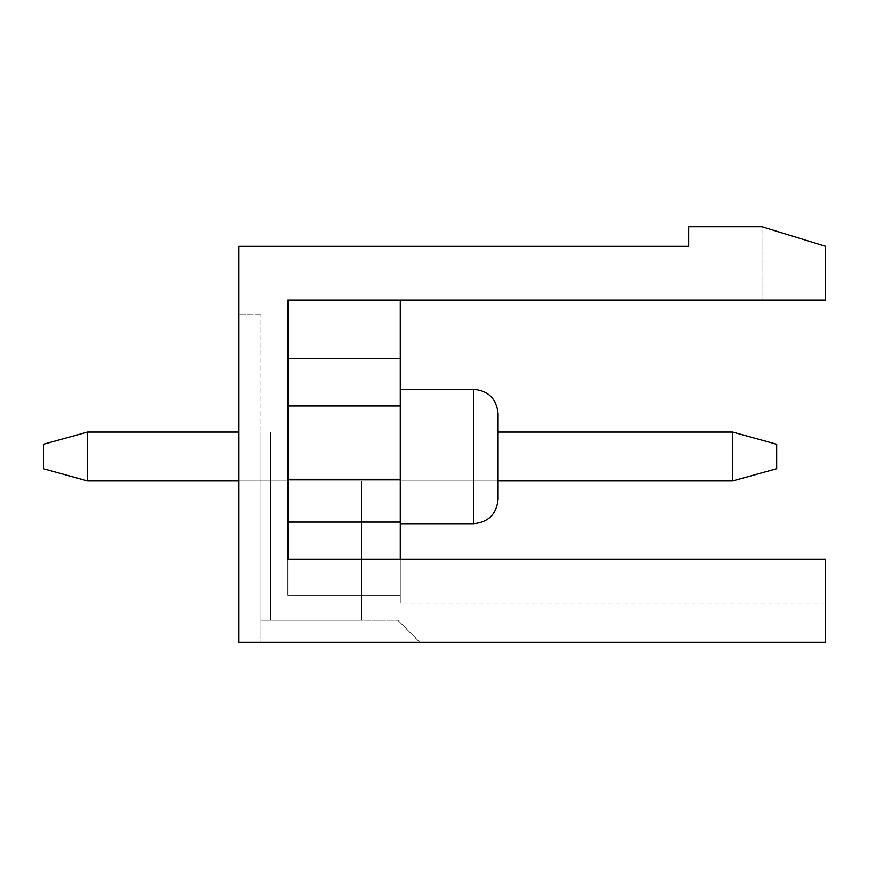 <?xml version="1.0" encoding="UTF-8"?>
<svg xmlns="http://www.w3.org/2000/svg" width="869" height="869" viewBox="0 0 869 869"><rect width="100%" height="100%" fill="white"/><g stroke="black" fill="none" stroke-linecap="round" stroke-linejoin="round"><path stroke-width="0.65" stroke-dasharray="4.34 3.26" d="M732.676 432.056L776.669 444.276L732.676 432.056L732.676 480.937L87.443 480.937L732.676 480.937L776.669 468.717L776.669 444.276L732.676 432.056L732.676 480.937L776.669 468.717L732.676 480.937L87.443 480.937L732.676 480.937L776.669 468.717L776.669 444.276L732.676 432.056L776.669 444.276L732.676 432.056L732.676 480.937L87.443 480.937L732.676 480.937L776.669 468.717L776.669 444.276L732.676 432.056L732.676 480.937L776.669 468.717L732.676 480.937L87.443 480.937L732.676 480.937L776.669 468.717L776.669 444.276L732.676 432.056L776.669 444.276L732.676 432.056L732.676 480.937L87.443 480.937L732.676 480.937L776.669 468.717L776.669 444.276L732.676 432.056L732.676 480.937L776.669 468.717L732.676 480.937L87.443 480.937L732.676 480.937L776.669 468.717L776.669 444.276L732.676 432.056L776.669 444.276L776.669 468.717L776.669 444.276L732.676 432.056L87.443 432.056L43.45 444.276L43.45 468.717L87.443 480.937L87.443 432.056L43.45 444.276L43.45 468.717L43.45 444.276L43.45 468.717L87.443 480.937L43.45 468.717L43.45 444.276L43.45 468.717L87.443 480.937L87.443 432.056L43.45 444.276L43.45 468.717L43.45 444.276L43.45 468.717L87.443 480.937L43.45 468.717L43.45 444.276L43.45 468.717L87.443 480.937L87.443 432.056L87.443 480.937L43.45 468.717L43.45 444.276L43.45 468.717L87.443 480.937L87.443 432.056L43.45 444.276L43.45 468.717L43.45 444.276L43.45 468.717L87.443 480.937L43.45 468.717L43.45 444.276L43.45 468.717L87.443 480.937L87.443 432.056L43.45 444.276L87.443 432.056L87.443 480.937L43.45 468.717L43.45 444.276L87.443 432.056L87.443 480.937L87.443 432.056L43.45 444.276L87.443 432.056L87.443 480.937L43.45 468.717L87.443 480.937L87.443 432.056L43.45 444.276L87.443 432.056L87.443 480.937L43.45 468.717L43.45 444.276L87.443 432.056L43.45 444.276L87.443 432.056L87.443 480.937L87.443 432.056L43.45 444.276L87.443 432.056L87.443 480.937L43.45 468.717L87.443 480.937L87.443 432.056L43.45 444.276L87.443 432.056L87.443 480.937L43.45 468.717L43.45 444.276L87.443 432.056L87.443 480.937L87.443 432.056L43.45 444.276L87.443 432.056L87.443 480.937L43.45 468.717L87.443 480.937L87.443 432.056L732.676 432.056L732.676 480.937L87.443 480.937L732.676 480.937L776.669 468.717L776.669 444.276L732.676 432.056L732.676 480.937L732.676 432.056L87.443 432.056L732.676 432.056L732.676 480.937L776.669 468.717L776.669 444.276L776.669 468.717L776.669 444.276L732.676 432.056L87.443 432.056L732.676 432.056L732.676 480.937L87.443 480.937L732.676 480.937L776.669 468.717L776.669 444.276L732.676 432.056L87.443 432.056L732.676 432.056L732.676 480.937L732.676 432.056L87.443 432.056L732.676 432.056L732.676 480.937L776.669 468.717L776.669 444.276L776.669 468.717L776.669 444.276L732.676 432.056L87.443 432.056L732.676 432.056L732.676 480.937L87.443 480.937L732.676 480.937L776.669 468.717L776.669 444.276L732.676 432.056L87.443 432.056L732.676 432.056L732.676 480.937L732.676 432.056L87.443 432.056L732.676 432.056L732.676 480.937L776.669 468.717L776.669 444.276L776.669 468.717L776.669 444.276L732.676 432.056L87.443 432.056L732.676 432.056L732.676 480.937L87.443 480.937L732.676 480.937L776.669 468.717L776.669 444.276L732.676 432.056L87.443 432.056L732.676 432.056L732.676 480.937L732.676 432.056L87.443 432.056M400.283 559.147L400.283 300.077L400.283 603.14L400.283 595.406L400.283 603.14L400.283 595.406L400.283 603.14L400.283 595.406L400.283 603.14L400.283 595.406L400.283 603.14L400.283 595.406L400.283 603.14L400.283 595.406L400.283 603.14L400.283 595.406L400.283 603.14L400.283 595.406L400.283 603.14L400.283 595.406L400.283 603.14L400.283 595.406L400.283 603.14L400.283 595.406L287.856 595.406L287.856 300.077L825.55 300.077L825.55 246.307L762.004 226.755L688.683 226.755L688.683 246.307L238.975 246.307L238.975 642.245L419.836 642.245L260.972 642.245L260.972 620.249L397.839 620.249L419.836 642.245L397.839 620.249L419.836 642.245L397.839 620.249L419.836 642.245L397.839 620.249L419.836 642.245L397.839 620.249L419.836 642.245L397.839 620.249L419.836 642.245L397.839 620.249L419.836 642.245L397.839 620.249L419.836 642.245L397.839 620.249L419.836 642.245L397.839 620.249L419.836 642.245L397.839 620.249L419.836 642.245L397.839 620.249L260.972 620.249L260.972 432.056L498.046 432.056L498.046 480.937L361.178 480.937L361.178 620.249L260.972 620.249L260.972 432.056L270.748 432.056L270.748 620.249L270.748 432.056L260.972 432.056L260.972 620.249L361.178 620.249L361.178 480.937L498.046 480.937L238.975 480.937M400.283 300.077L287.856 300.077L400.283 300.077L287.856 300.077L400.283 300.077L287.856 300.077L400.283 300.077L287.856 300.077L400.283 300.077L287.856 300.077L400.283 300.077L287.856 300.077L400.283 300.077L287.856 300.077L400.283 300.077L287.856 300.077L400.283 300.077L287.856 300.077L400.283 300.077L287.856 300.077L400.283 300.077L400.283 522.084L400.283 300.077L287.856 300.077L287.856 595.406L287.856 559.147L287.856 595.406L400.283 595.406L287.856 595.406L287.856 479.264L287.856 595.406L287.856 559.147L287.856 595.406L400.283 595.406L400.283 300.077L400.283 479.264L400.283 300.077L400.283 405.942L400.283 300.077L400.283 358.734L400.283 300.077L287.856 300.077L287.856 595.406L287.856 522.084L287.856 595.406L400.283 595.406L400.283 300.077L400.283 595.406L287.856 595.406L287.856 559.147L825.55 559.147L825.55 642.245L238.975 642.245L238.975 314.741L238.975 642.245L419.836 642.245L260.972 642.245L419.836 642.245L260.972 642.245L419.836 642.245L260.972 642.245L419.836 642.245L260.972 642.245L419.836 642.245L260.972 642.245L419.836 642.245L260.972 642.245L419.836 642.245L260.972 642.245L419.836 642.245L260.972 642.245L419.836 642.245L260.972 642.245L419.836 642.245L260.972 642.245L260.972 432.056L260.972 620.249L260.972 432.056L270.748 432.056L270.748 620.249L270.748 432.056L498.046 432.056L238.975 432.056M732.676 480.937L776.669 468.717L732.676 480.937L87.443 480.937M825.55 300.077L825.55 246.307L762.004 226.755L825.55 246.307L762.004 226.755L825.55 246.307L762.004 226.755L825.55 246.307L762.004 226.755L825.55 246.307L762.004 226.755L825.55 246.307L762.004 226.755L825.55 246.307L762.004 226.755L825.55 246.307L762.004 226.755L825.55 246.307L762.004 226.755L825.55 246.307L762.004 226.755L825.55 246.307L825.55 300.077L762.004 300.077L825.55 300.077L762.004 300.077L825.55 300.077L762.004 300.077L825.55 300.077L762.004 300.077L825.55 300.077L762.004 300.077L825.55 300.077L762.004 300.077L825.55 300.077L762.004 300.077L825.55 300.077L762.004 300.077L825.55 300.077L762.004 300.077L825.55 300.077L762.004 300.077L825.55 300.077L762.004 300.077L825.55 300.077L825.55 246.307L825.55 300.077M287.856 559.147L825.55 559.147L287.856 559.147L825.55 559.147L287.856 559.147L825.55 559.147L287.856 559.147L287.856 595.406L400.283 595.406L287.856 595.406L400.283 595.406L287.856 595.406L400.283 595.406L287.856 595.406L400.283 595.406L287.856 595.406L400.283 595.406L287.856 595.406L400.283 595.406L287.856 595.406L287.856 559.147L825.55 559.147L825.55 603.14L825.55 559.147L825.55 603.14L825.55 559.147L825.55 603.14L825.55 559.147L825.55 603.14L825.55 559.147L825.55 603.14L825.55 559.147L825.55 603.14L825.55 559.147L825.55 603.14L825.55 559.147L825.55 603.14L825.55 559.147L825.55 603.14L825.55 559.147L825.55 603.14L825.55 559.147L825.55 603.14L825.55 559.147L287.856 559.147L825.55 559.147L287.856 559.147L825.55 559.147L287.856 559.147L825.55 559.147L287.856 559.147L825.55 559.147L287.856 559.147L287.856 595.406L287.856 300.077L287.856 595.406L287.856 300.077L287.856 595.406L287.856 300.077L287.856 595.406L287.856 300.077L287.856 595.406L287.856 300.077L287.856 595.406L287.856 479.264L287.856 595.406L287.856 559.147L825.55 559.147L287.856 559.147L287.856 595.406L287.856 522.084L287.856 595.406L287.856 559.147L825.55 559.147L287.856 559.147L287.856 595.406L287.856 559.147L825.55 559.147L287.856 559.147L287.856 595.406L287.856 522.084L400.283 522.084M498.046 480.937L361.178 480.937L361.178 620.249L361.178 480.937L498.046 480.937L361.178 480.937L361.178 620.249L361.178 480.937L498.046 480.937L361.178 480.937L361.178 620.249L361.178 480.937L498.046 480.937L361.178 480.937L361.178 620.249L361.178 480.937L498.046 480.937L361.178 480.937L361.178 620.249L361.178 480.937L498.046 480.937L361.178 480.937L361.178 620.249L361.178 480.937L498.046 480.937L361.178 480.937L361.178 620.249L361.178 480.937L498.046 480.937L361.178 480.937L361.178 620.249L361.178 480.937L498.046 480.937L361.178 480.937L361.178 620.249L361.178 480.937L498.046 480.937L361.178 480.937L361.178 620.249L361.178 480.937L498.046 480.937L498.046 432.056L498.046 480.937L498.046 432.056L498.046 480.937L498.046 432.056L498.046 480.937L498.046 432.056L498.046 480.937L498.046 432.056L498.046 480.937L498.046 432.056L498.046 480.937L498.046 432.056L498.046 480.937L498.046 432.056L498.046 480.937L498.046 432.056L498.046 480.937L498.046 432.056L498.046 480.937L498.046 432.056L260.972 432.056L260.972 642.245L260.972 314.741L260.972 620.249L361.178 620.249L260.972 620.249L361.178 620.249L270.748 620.249L270.748 432.056L270.748 620.249L361.178 620.249L270.748 620.249L270.748 432.056L498.046 432.056L260.972 432.056L260.972 620.249L361.178 620.249L270.748 620.249L270.748 432.056L270.748 620.249L361.178 620.249L270.748 620.249L270.748 432.056L498.046 432.056L260.972 432.056L270.748 432.056L270.748 620.249L361.178 620.249L270.748 620.249L270.748 432.056L498.046 432.056L260.972 432.056L270.748 432.056L270.748 620.249L361.178 620.249L270.748 620.249L270.748 432.056L498.046 432.056L260.972 432.056L270.748 432.056L270.748 620.249L361.178 620.249L270.748 620.249L270.748 432.056L498.046 432.056L260.972 432.056L270.748 432.056L270.748 620.249L361.178 620.249L270.748 620.249L270.748 432.056L498.046 432.056L260.972 432.056L270.748 432.056L270.748 620.249L397.839 620.249L260.972 620.249L397.839 620.249L260.972 620.249L397.839 620.249L260.972 620.249L397.839 620.249L260.972 620.249L397.839 620.249L260.972 620.249L397.839 620.249L260.972 620.249L397.839 620.249L260.972 620.249L397.839 620.249L260.972 620.249L397.839 620.249L260.972 620.249L397.839 620.249L260.972 620.249L361.178 620.249L270.748 620.249L270.748 432.056L498.046 432.056L260.972 432.056L270.748 432.056L270.748 620.249L270.748 432.056L498.046 432.056L260.972 432.056L498.046 432.056M498.046 413.731L498.046 499.273M762.004 226.755L825.55 246.307L762.004 226.755L762.004 300.077L762.004 226.755M400.283 595.406L287.856 595.406L400.283 595.406M400.283 358.734L287.856 358.734M400.283 405.942L287.856 405.942M400.283 479.264L287.856 479.264M400.283 456.497L400.283 523.714L400.283 456.497M260.972 314.741L238.975 314.741L260.972 314.741M270.748 432.056L260.972 432.056L270.748 432.056M473.605 389.29L400.283 389.29L473.605 389.29L400.283 389.29L473.605 389.29L400.283 389.29L473.605 389.29L400.283 389.29L473.605 389.29L400.283 389.29L473.605 389.29L473.605 523.714L473.605 389.29L473.605 523.714L473.605 389.29L473.605 523.714L473.605 389.29L473.605 523.714L473.605 389.29L473.605 523.714L473.605 389.29L473.605 523.714L473.605 389.29L473.605 523.714L473.605 389.29L473.605 523.714L473.605 389.29L473.605 523.714L473.605 389.29L473.605 523.714L473.605 389.29L473.605 523.714L400.283 523.714L473.605 523.714M825.55 603.14L400.283 603.14"/><path stroke-width="1.3" d="M238.975 432.056L87.443 432.056L43.45 444.276L43.45 468.717L87.443 480.937L238.975 480.937M732.676 432.056L776.669 444.276L776.669 468.717L732.676 480.937L732.676 432.056L498.046 432.056M732.676 480.937L498.046 480.937M87.443 432.056L87.443 480.937M825.55 642.245L238.975 642.245L238.975 246.307L688.683 246.307L688.683 226.755L762.004 226.755L825.55 246.307L825.55 300.077L287.856 300.077L287.856 559.147L825.55 559.147L825.55 642.245M400.283 300.077L400.283 522.084L287.856 522.084L287.856 559.147M400.283 522.084L400.283 559.147M400.283 479.264L287.856 479.264M400.283 405.942L287.856 405.942M400.283 358.734L287.856 358.734M498.046 499.273L498.046 413.731C496.601 398.882 488.454 390.735 473.605 389.29C488.454 390.735 496.601 398.882 498.046 413.731C496.601 398.882 488.454 390.735 473.605 389.29C488.454 390.735 496.601 398.882 498.046 413.731C496.601 398.882 488.454 390.735 473.605 389.29C488.454 390.735 496.601 398.882 498.046 413.731C496.601 398.882 488.454 390.735 473.605 389.29C488.454 390.735 496.601 398.882 498.046 413.731C496.601 398.882 488.454 390.735 473.605 389.29C488.454 390.735 496.601 398.882 498.046 413.731C496.601 398.882 488.454 390.735 473.605 389.29L473.605 523.714C488.454 522.258 496.601 514.111 498.046 499.273C496.601 514.111 488.454 522.258 473.605 523.714C488.454 522.258 496.601 514.111 498.046 499.273C496.601 514.111 488.454 522.258 473.605 523.714C488.454 522.258 496.601 514.111 498.046 499.273C496.601 514.111 488.454 522.258 473.605 523.714C488.454 522.258 496.601 514.111 498.046 499.273C496.601 514.111 488.454 522.258 473.605 523.714C488.454 522.258 496.601 514.111 498.046 499.273C496.601 514.111 488.454 522.258 473.605 523.714C488.454 522.258 496.601 514.111 498.046 499.273M400.283 523.714L473.605 523.714M400.283 389.29L473.605 389.29"/></g></svg>
